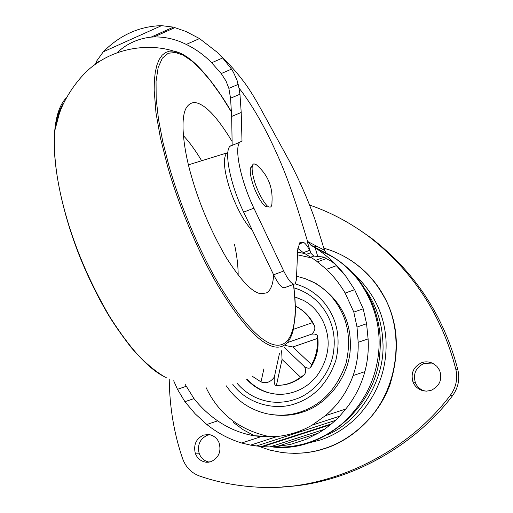 <?xml version="1.0" encoding="UTF-8"?>
<svg xmlns="http://www.w3.org/2000/svg" width="513" height="513" viewBox="0 0 513 513"><rect width="100%" height="100%" fill="white"/><g stroke="black" fill="none" stroke-linecap="round" stroke-linejoin="round"><path stroke-width="0.77" d="M234.537 244.566C236.948 255.737 238.154 265.92 238.167 275.115M183.41 135.669C189.291 141.915 195.382 150.296 201.68 160.8M273.673 274.93C272.999 284.664 270.582 290.659 266.433 292.917L261.066 293.718C252.723 292.917 241.097 280.848 226.188 257.513C211.055 231.331 199.538 204.463 191.644 176.902C183.026 147.744 180.082 117.56 186.443 107.595C189.99 102.19 194.78 101.176 200.82 104.569C209.458 108.993 219.885 121.305 232.107 141.498M258.898 446.393L270.12 450.145L281.592 452.447C296.578 454.261 310.589 453.037 323.632 448.772C337.964 444.418 351.482 436.197 364.185 424.116C400.499 389.194 404.545 329.115 382.589 294.404C374.932 280.816 364.345 269.485 350.821 260.392C342.37 254.897 333.379 250.844 323.844 248.234M317.457 246.727L311.866 245.778M293.186 453.312C304.164 453.421 314.482 451.915 324.133 448.785C350.475 440.834 378.19 416.973 389.938 384.712C400.384 350.764 398.069 320.734 383.012 294.609C375.369 281.047 364.788 269.723 351.277 260.642L344.537 256.615M219.064 442.745C221.488 451.504 218.775 457.827 210.926 461.706L206.091 462.232C200.705 461.296 197.088 458.276 195.254 453.159C193.369 444.681 196.152 438.641 203.61 435.037L209.131 434.562C213.87 435.55 217.179 438.282 219.064 442.745M209.201 462.13C204.161 460.975 200.795 458 199.115 453.21C197.236 444.79 199.999 438.795 207.406 435.223L209.836 434.691M439.603 370.341C442.578 379.492 439.673 386.206 430.882 390.47L426.207 391.169L421.199 390.181C417.107 388.367 414.35 385.59 412.927 381.845C410.573 372.983 413.568 366.564 421.91 362.601C425.348 361.409 428.983 361.665 432.825 363.358L436.903 366.359L439.603 370.341M424.315 391.009L423.52 390.726C419.461 388.931 416.723 386.174 415.306 382.461C412.965 373.663 415.94 367.295 424.219 363.364L432.196 363.069M357.446 228.522L371.63 238.314C415.235 272.435 443.976 316.258 457.846 369.783C460.014 379.338 458.192 388.04 452.389 395.895C413.311 447.439 346.538 484.323 282.663 486.856M309.98 205.2C330.577 212.247 350.244 222.719 368.982 236.615C412.882 270.967 441.815 315.117 455.775 369.065C457.955 378.69 456.121 387.462 450.273 395.382C406.065 454.403 325.851 492.621 255.468 487.01C235.429 485.721 216.717 482.028 199.333 475.929C191.266 472.877 185.674 467.061 182.551 458.487C174.01 433.523 169.572 407.008 169.226 378.947M247.163 379.088C253.236 385.898 260.687 390.521 269.517 392.952L274.436 393.952M298.912 298.386L294.847 297.072M284.061 347.282L304.555 366.757C307.364 368.392 309.384 368.629 310.615 367.462L311.564 364.672C316.13 356.529 318.009 347.82 317.194 338.542L292.885 346.987L311.564 364.672M285.234 345.48L292.885 346.987M252.479 376.388L261.027 381.903C266.125 383.827 270.563 382.211 274.34 377.061C273.916 382.198 274.417 384.987 275.834 385.443L276.424 385.417L282.047 359.485L300.605 377.228L304.055 374.99C305.966 372.797 306.133 370.053 304.555 366.757M282.047 359.485L281.643 350.738M274.34 377.061L279.425 353.63M261.027 381.903L263.849 368.943M317.194 338.542L317.528 336.002C317.002 334.386 315.02 333.771 311.596 334.168C314.623 331.539 315.533 328.666 314.334 325.543L312.391 322.664L293.398 329.352M311.596 334.168L287.434 342.601M312.391 322.664C308.332 315.277 302.638 309.749 295.308 306.075M276.424 385.417C285.234 385.43 293.295 382.698 300.605 377.228M274.878 414.972C284.728 415.985 293.904 415.049 302.407 412.163C325.441 405.475 348.25 378.985 350.212 350.103C351.944 321.529 340.517 299.316 315.912 283.477L309.916 280.585M173.676 380.793L177.485 389.322L184.917 401.698L195.177 413.831L206.822 424.488C217.39 432.972 229.003 439.141 241.655 443.001L250.556 445.137L277.2 436.486C289.518 435.178 301.163 431.395 312.135 425.136L325.338 415.697C338.182 404.847 347.442 391.464 353.117 375.567C356.824 364.807 358.504 353.726 358.164 342.325L357.01 327.057L353.823 312.109L345.153 293.07C339.984 284.26 333.739 276.347 326.428 269.325L315.623 260.354L303.35 252.653L309.653 250.312C307.3 245.887 305.261 243.245 303.536 242.367L299.752 242.771L297.7 249.869L296.399 279.886L295.231 283.792C292.596 285.331 288.761 281.079 283.74 271.037L253.884 208.163C240.924 181.256 233.909 147.956 239.86 142.229L242.001 140.966L241.213 112.462L239.949 94.245L238.936 87.96C251.915 104.44 264.593 126.461 276.969 154.009C289.178 181.121 296.95 206.136 307.563 241.443L324.46 250.235C326.005 252.947 326.826 254.095 326.928 253.666L310.884 245.208L307.563 241.443M277.2 436.486L261.149 436.64L253.794 435.71C240.95 433.466 228.913 428.515 217.685 420.859C208.74 414.677 200.833 407.258 193.972 398.595L185.219 384.506M206.046 387.488C218.358 413.625 239.295 429.965 268.863 436.505L271.332 436.89M312.199 258.058L297.482 254.814M304.78 253.493L297.591 252.274M233.082 422.244L243.322 429.817L254.589 435.845M327.288 434.832C359.446 421.494 385.802 379.293 382.839 341.305C381.961 322.44 376.266 305.389 365.75 290.159M271.486 446.874C297.174 448.76 320.542 441.186 341.587 424.155C363.012 404.892 375.324 381.409 378.523 353.714C381.242 327.493 374.586 303.068 358.561 280.444C351.405 271.127 343.184 263.522 333.905 257.635L326.704 253.48M322.677 251.517L320.542 250.575M96.22 61.663L103.267 51.826C120.048 34.967 139.472 26.24 161.544 25.65L173.42 27.131L151.104 37.116C138.324 38.533 127.243 43.49 117.862 51.986L117.144 52.685M314.976 247.388L315.162 247.805M326.775 253.537L310.884 245.208M297.796 248.414L303.35 252.653M317.541 261.803L326.191 258.623L324.396 257.122L313.815 256.07L310.801 253.159L307.14 241.219M317.88 256.776L315.11 247.766L311.102 245.336M326.191 258.623L331.007 261.04L334.623 263.727L345.935 276.392C337.304 264.958 327.031 255.416 315.11 247.766M151.104 37.116L154.009 36.942C165.18 36.731 175.927 39.225 186.257 44.426C195.793 49.068 204.257 55.18 211.651 62.753L222.693 57.969L231.536 69.127L233.53 72.5L237.019 80.188L238.936 87.96M239.949 94.245L230.549 98.201L228.856 88.358L226.028 81.06L221.218 73.551L211.651 62.753M184.917 401.698L193.972 398.595M241.655 443.001L261.149 436.64M256.211 446.066L335.451 420.384L330.539 424.681L262.47 446.695L250.556 445.137M312.135 425.136L339.67 416.19L335.451 420.384M262.47 446.695L269.921 446.906L324.274 429.368L330.539 424.681M269.921 446.906L276.764 446.573L318.131 433.241L324.274 429.368M276.764 446.573L290.441 444.418L305.607 439.545L318.131 433.241M290.441 444.418L305.607 439.545M100.24 60.976L95.604 63.048L95.001 64.516M222.693 57.969L217.018 52.134L199.525 38.578L185.879 31.453L173.42 27.131M309.653 250.312L310.801 253.159M353.823 312.109L363.21 308.813L354.643 289.685L345.935 276.392M294.02 284.234L285.254 287.427C282.528 288.999 278.649 284.779 273.602 274.776L283.74 271.037M230.549 98.201L231.658 116.438L232.165 144.98L229.959 146.269L239.86 142.229M273.602 274.776L243.656 212.138C230.651 185.34 223.803 152.072 229.959 146.269M186.257 44.426L199.525 38.578M358.164 342.325L368.097 338.92L366.571 323.741L363.21 308.813M325.338 415.697L345.736 409.047C354.688 398.005 361.069 385.532 364.871 371.636C367.712 360.908 368.783 350.001 368.097 338.92M339.67 416.19L345.736 409.047M315.623 260.354L324.396 257.122M266.805 206.553L266.01 206.412C262.97 206.22 255.128 192.516 252.293 182.096C250.44 175.895 249.844 171.188 250.511 167.995L252.21 166.353M256.154 164.583C267.639 174.349 272.916 186.764 271.986 201.833C272.057 205.162 271.428 206.919 270.101 207.105L269.107 206.963C265.862 206.765 257.411 191.971 254.339 180.717C252.332 174.016 251.684 168.95 252.396 165.513L252.954 164.372L253.954 163.775L256.763 165.083M252.358 230.343C249.331 227.669 245.919 223.11 242.117 216.659C236.121 205.912 231.523 195.036 228.317 184.039C223.815 168.302 223.226 158.023 226.56 153.214L227.862 152.47M189.15 164.622L188.393 164.609M222.264 250.793L222.764 250.318M166.212 377.562C149.674 370.251 130.783 349.866 109.532 316.406C88.749 280.733 73.622 244.855 64.151 208.772L63.631 206.777C56.27 178.588 53.294 153.329 54.705 130.995L54.705 130.995C56.122 115.374 59.963 104.363 66.228 97.964M55.654 126.551C57.11 116.515 59.764 108.737 63.612 103.216M295.155 316.502L293.346 329.564C285.465 361.338 257.853 352.399 216.819 283.766C196.338 248.523 177.761 202.43 167.604 166.411L160.428 137.978L155.965 112.68L154.169 90.205L154.362 80.522L155.292 72.096L156.92 65.036L159.216 59.405L162.114 55.244L165.532 52.512L169.393 51.159L173.606 51.088L181.608 53.724M293.398 284.459C294.924 296.001 295.456 306.299 294.994 315.367C291.73 360.966 262.739 357.606 217.769 282.4C197.159 246.894 178.562 200.378 168.604 164.487L162.749 141.479L158.479 119.163L156.17 98.695L156.055 81.176L158.171 67.498L162.339 58.168L168.226 53.269L175.363 52.493L183.301 55.263L191.606 60.874L200.634 69.313L210.49 80.804L220.904 95.206L231.53 112.161M195.254 453.159L199.115 453.21M412.927 381.845L415.306 382.461M307.614 443.181L319.471 440.257C332.648 436.217 345.063 428.637 356.721 417.511C377.453 395.42 387.219 369.674 386.02 340.279C384.384 313.873 373.22 291.371 352.54 272.762M450.273 395.382L452.389 395.895M455.775 369.065L457.846 369.783M246.689 379.306C252.729 385.943 260.085 390.457 268.761 392.836L274.962 394.016C283.542 395.055 292.243 393.407 301.073 389.072C306.492 385.821 308.832 384.865 316.425 376.459C322.76 367.943 326.557 358.767 327.82 348.917C330.372 328.089 318.105 306.902 302.272 299.881L294.84 296.995M275.122 394.022L282.047 394.26M269.517 392.952L275.058 394.016M315.912 283.477L314.084 282.669C321.933 287.049 328.576 292.718 334.008 299.669C347.711 317.541 351.719 338.727 346.038 363.23C337.163 388.514 321.984 404.751 300.503 411.945C290.076 415.504 278.854 416.107 266.837 413.754C249.671 409.675 236.172 400.371 226.342 385.853M232.78 384.352C246.984 403.872 275.596 411.17 295.565 403.571C314.572 397.158 327.999 382.756 335.848 360.37C340.895 338.683 337.374 319.907 325.28 304.049C317.425 294.077 307.377 287.351 295.142 283.869M293.936 287.844C321.305 295.847 336.97 322.356 333.848 349.206C331.962 372.746 313.045 394.228 294.379 399.544C287.318 401.968 279.694 402.776 271.505 401.961C257.629 400.121 246.105 393.843 236.929 383.121M103.267 51.826L161.544 25.65M177.485 389.322L186.161 386.308M206.822 424.488L217.685 420.859M261.277 446.611L331.385 423.93M298.822 244.13L303.536 242.367M306.255 254.377L310.602 252.768M310.807 257.18L313.815 256.07M345.153 293.07L354.643 289.685M228.856 88.358L238.244 84.382M231.658 116.438L241.213 112.462M243.656 212.138L253.884 208.163M154.009 36.942L175.004 27.561M221.218 73.551L231.536 69.127M357.01 327.057L366.571 323.741M353.117 375.567L364.871 371.636M326.428 269.325L336.579 265.619M261.034 293.712L266.433 292.917M227.843 152.65L188.451 164.833M163.91 376.433C153.342 370.001 142.447 360.389 131.225 347.596C120.985 334.252 113.065 322.837 107.461 313.347C97.707 296.681 88.678 278.27 80.361 258.122C61.329 210.907 51.858 161.217 54.705 130.995L59.072 114.559C64.535 96.957 80.426 74.725 94.507 64.882C118.875 46.792 150.649 43.785 173.606 51.088C180.505 52.23 188.104 56.77 196.402 64.721C208.131 76.347 219.84 92.096 231.523 111.975M295.187 315.931C295.661 306.986 295.097 296.482 293.507 284.42M350.821 260.392L351.277 260.642M206.091 462.232L208.515 462.219M421.199 390.181L423.52 390.726M371.63 238.314L368.982 236.615M295.308 306.037C303.638 310.147 309.865 316.406 313.982 324.793M302.612 376.234C296.835 380.87 290.448 383.782 283.452 384.968L276.25 385.455M311.224 366.545C316.963 357.375 319.105 347.416 317.637 336.675M253.794 435.71L268.863 436.505M314.084 282.669L305.524 278.771L296.559 276.186M379.697 354.361C376.869 405.751 323.139 453.338 272.813 446.983M326.614 253.409C339.51 260.001 350.526 269.248 359.658 281.137M359.741 281.252C375.76 303.856 382.416 328.166 379.716 354.175M219.032 70.82L219.397 71.256M324.46 250.235L314.86 219.224C307.659 198.954 299.002 179.274 288.896 160.191L259.995 107.441C253.249 95.226 247.151 85.748 241.713 79.008C235.32 70.685 225.374 59.72 217.018 52.134M333.905 257.635L314.469 247.362M252.396 165.513L250.511 167.995"/></g></svg>
